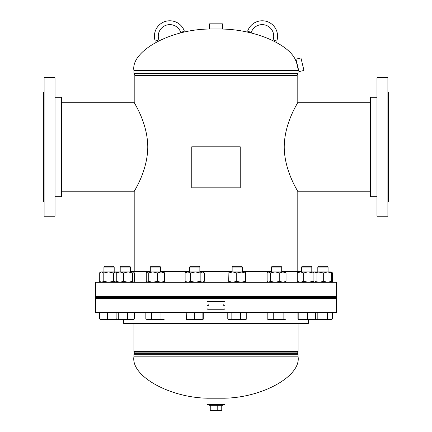 <?xml version="1.0" encoding="UTF-8"?>
<svg xmlns="http://www.w3.org/2000/svg" width="432" height="432" viewBox="0 0 432 432"><rect width="100%" height="100%" fill="white"/><g stroke="black" fill="none" stroke-linecap="round" stroke-linejoin="round"><path stroke-width="0.65" d="M147.771 146.977C147.636 122.467 133.618 102.238 134.201 102.4C133.618 102.26 147.566 122.332 147.771 146.794C147.679 171.455 133.677 191.576 134.201 191.549C133.547 191.824 147.625 171.585 147.771 146.977M284.229 146.977C284.364 171.482 298.382 191.716 297.799 191.549C298.382 191.695 284.434 171.617 284.229 147.161C284.321 122.494 298.323 102.373 297.799 102.4C298.453 102.125 284.375 122.369 284.229 146.977M134.201 102.4L134.201 75.789L297.799 75.789L297.799 102.4M133.904 323.363L133.904 351.583L298.096 351.583L298.096 323.363M298.582 70L298.091 70.119L298.096 70.529L133.904 70.529C130.702 50.711 171.92 28.588 211.189 29.041L220.811 29.041C254.183 29.165 289.748 44.237 295.839 60.847L296.363 60.804M298.096 70.2C298.582 70.394 296.158 60.469 295.839 60.847M208.305 398.212C169.927 397.877 130.966 376.213 133.904 356.843L298.096 356.843L297.945 353.711L134.055 353.711L135.032 352.118L296.968 352.118L296.816 351.583M223.695 398.212C262.073 397.877 301.034 376.213 298.096 356.843M221.098 28.971L222.415 28.971L222.415 23.841L209.585 23.841L209.585 28.971L221.098 28.971M295.969 59.168L298.976 71.636L303.961 70.438L300.953 57.964L295.969 59.168M211.847 398.212L207.02 398.212L207.02 404.627L224.98 404.627L224.98 398.212L211.847 398.212M222.75 404.627L222.75 405.27L209.25 405.27L209.25 404.627M221.751 405.27L221.751 410.4L210.249 410.4L210.249 405.27M217.204 410.4L217.204 405.27M387.893 201.49L388.53 201.49L388.53 92.459L387.893 92.459M387.893 216.243L387.893 77.706L376.985 77.706L376.985 216.243L387.893 216.243M376.985 196.684L370.575 196.684L370.575 97.27L376.985 97.27M44.107 92.459L43.47 92.459L43.47 201.49L44.107 201.49M44.107 77.706L44.107 216.243L55.015 216.243L55.015 77.706L44.107 77.706M55.015 97.27L61.425 97.27L61.425 196.684L55.015 196.684M276.75 41.137L273.105 39.895A11.545 11.545 0 0 0 265.907 25.24A11.545 11.545 0 0 0 251.251 32.438L247.612 31.196A15.395 15.395 0 0 1 267.149 21.6A15.395 15.395 0 0 1 276.75 41.137M155.25 41.137L158.895 39.895A11.545 11.545 0 0 1 166.093 25.24A11.545 11.545 0 0 1 180.749 32.438L184.388 31.196A15.395 15.395 0 0 0 164.851 21.6A15.395 15.395 0 0 0 155.25 41.137L158.895 39.895M242.401 271.409L271.447 271.409M281.707 271.409L301.531 271.409M262.143 296.422L336.582 296.422L336.582 282.312L95.418 282.312L95.418 296.422L262.143 296.422M129.708 266.279L130.469 267.041L120.209 267.041L120.971 266.279L129.708 266.279L130.469 267.041L130.469 271.409L150.293 271.409M160.553 271.409L189.599 271.409M199.859 271.409L232.141 271.409M308.362 319.642L308.362 323.363L123.638 323.363L123.638 319.642M216 298.345L95.418 298.345L95.418 312.455L336.582 312.455L336.582 298.345L216 298.345M239.522 297.065L336.582 297.065L336.582 297.707L95.418 297.707L95.418 297.065L239.522 297.065M113.427 266.279L114.194 267.041L113.427 266.279L104.695 266.279L103.928 267.041L103.928 271.928M114.194 267.041L114.194 271.928L114.194 267.041L103.928 267.041L104.695 266.279M100.035 312.455L100.035 318.897L100.84 319.642M107.455 312.455L107.455 318.897L103.745 319.642L100.035 318.897M116.478 318.897L111.964 319.642L107.455 318.897M100.602 319.572L117.212 319.642L116.138 318.897L116.138 312.455M99.716 272.727L99.716 281.513M99.446 281.286L101.623 282.312L103.793 281.286L108.599 282.312L113.405 281.286L117.002 282.312M99.446 272.954L101.623 271.928L103.793 272.954L103.793 281.286M103.793 272.954L108.599 271.928L113.405 272.954L113.405 281.286M113.405 272.954L116.041 271.928L116.867 272.036M99.738 272.711L100.721 271.928L119.907 271.928L123.563 272.954L123.563 281.286L128.104 282.312L132.646 281.286L133.677 282.312M99.441 312.455L99.441 318.897L100.364 319.372M121.867 319.642L118.287 318.897L117.212 319.642L131.015 319.642L127.489 318.897L122.888 319.642M327.305 266.279L328.072 267.041L327.305 266.279L318.573 266.279L317.806 267.041L317.806 271.928L323.671 272.954L323.671 281.286L319.329 282.312L315.803 281.615M323.671 281.286L327.645 282.312L331.619 281.286L331.619 272.954L327.645 271.928L331.279 271.928L328.072 271.928L328.072 267.041L317.806 267.041M317.822 312.455L317.822 318.897L315.063 319.599M327.445 312.455L327.445 318.897L322.634 319.642L317.822 318.897M332.559 312.455L332.559 318.897L330.005 319.642L327.445 318.897M315.414 312.455L315.414 318.897L311.488 319.642L331.279 319.642L332.559 318.897M311.029 266.279L311.791 267.041L311.029 266.279L302.292 266.279L301.531 267.041L301.531 271.928M311.791 267.041L311.791 271.928L311.791 267.041L301.531 267.041M298.809 312.455L298.809 318.897L298.361 319.642L297.907 318.897L297.907 312.455M307.562 312.455L307.562 318.897L303.188 319.642L298.809 318.897M298.323 319.642L311.488 319.642L307.562 318.897M314.96 319.642L315.414 318.897M271.447 267.041L281.707 267.041L280.946 266.279L272.209 266.279L271.447 267.041L271.447 271.928M267.192 318.897L268.24 319.642L270.47 319.642L267.192 318.897L267.192 312.455M273.742 318.897L270.47 319.642L278.435 319.642L273.742 318.897L273.742 312.455M283.127 318.897L278.435 319.642L284.548 319.642L283.127 318.897L283.127 312.455M285.962 312.455L285.962 318.897L284.548 319.642L285.298 319.415M232.141 267.041L242.401 267.041L241.639 266.279L232.902 266.279L232.141 267.041L232.141 271.928M227.777 312.455L227.777 318.897L229.457 319.642L231.131 318.897L231.131 312.455M240.624 312.455L240.624 318.897L235.877 319.642L231.131 318.897M246.764 312.455L246.764 318.897L243.697 319.642L240.624 318.897M228.377 319.318L228.933 319.642L245.608 319.642L246.764 318.897M189.599 267.041L199.859 267.041L199.098 266.279L190.361 266.279L189.599 267.041L189.599 271.928M186.219 312.455L186.397 319.642M194.373 312.455L194.373 318.897L190.296 319.642L186.219 318.897M202.883 312.455L202.883 318.897L198.628 319.642L194.373 318.897M203.24 312.455L203.24 318.897L203.062 319.642L202.883 318.897M186.392 319.642L203.062 319.642M150.293 267.041L160.553 267.041L159.791 266.279L151.054 266.279L150.293 267.041L150.293 271.928M145.838 318.897L147.085 319.642L148.624 319.642L145.838 318.897L145.838 312.455M151.416 318.897L148.624 319.642L156.206 319.642L151.416 318.897L151.416 312.455M161.001 318.897L156.206 319.642L163.004 319.642L161.001 318.897L161.001 312.455M165.008 318.897L163.004 319.642L165.008 318.897L165.008 312.455M118.287 312.455L118.287 318.897M127.489 312.455L127.489 318.897M134.541 312.455L134.541 318.897L131.015 319.642L133.893 319.518M133.466 319.642L134.541 318.897M100.699 271.944L101.623 271.928M116.041 271.928L116.856 272.041M331.468 272.3L332.554 272.954L332.554 281.286L331.468 281.939M332.554 281.286L331.301 282.29M332.554 272.954L331.301 271.944M325.836 271.928L328.072 271.928L328.072 267.041M315.803 272.619L319.329 271.928L327.645 271.928L323.671 272.954M331.619 281.286L331.252 282.312M331.619 272.954L331.252 271.928M298.323 282.312L297.238 281.286L300.445 282.312L303.658 281.286L308.372 282.312L313.081 281.286L313.081 272.954L314.582 271.928L319.329 271.928M307.714 271.928L303.658 272.954L303.658 281.286M297.238 272.954L300.445 271.928L298.323 271.928L297.238 272.954L297.238 281.286M313.081 272.954L308.372 271.928L300.445 271.928L303.658 272.954M313.081 281.286L314.582 282.312L316.084 281.286L316.084 272.954L314.582 271.928L308.372 271.928M315.436 272.273L314.582 271.928M267.116 272.954L267.116 281.286L268.709 282.312L270.302 281.286L270.302 272.954L268.709 271.928L267.116 272.954M270.302 272.954L275.033 271.928L279.763 272.954L279.763 281.286L275.033 282.312L270.302 281.286M279.763 281.286L282.901 282.312L286.038 281.286L284.915 282.312M279.763 272.954L282.901 271.928L286.038 272.954L286.038 281.286M286.038 272.954L284.915 271.928L268.24 271.928L267.737 272.322M228.933 282.312L228.679 281.286L232.713 282.312L236.741 281.286L236.741 272.954L242.401 271.928L242.401 267.041M236.741 272.954L232.713 271.928L228.933 271.928L228.679 281.286M236.741 281.286L241.034 282.312L245.333 281.286L245.333 272.954L241.034 271.928L232.713 271.928L228.679 272.954M245.333 281.286L245.624 282.301M245.597 282.312L245.862 272.954L245.597 271.928L245.333 272.954M241.034 271.928L245.597 271.928M186.392 282.312L185.128 281.286L185.128 272.954L186.392 271.928L187.844 271.928L185.128 272.954M190.561 272.954L195.361 271.928L187.844 271.928L190.561 272.954L190.561 281.286L187.844 282.312L185.128 281.286M190.561 281.286L195.361 282.312L200.162 281.286L202.246 282.312L204.331 281.286L203.067 282.312M200.162 272.954L202.246 271.928L195.361 271.928L200.162 272.954L200.162 281.286M204.331 272.954L203.067 271.928L202.246 271.928L204.331 272.954L204.331 281.286M147.263 282.312L148.252 281.286L148.252 272.954L147.263 271.928L146.275 272.954L146.275 281.286L147.085 282.312M147.263 271.928L152.825 271.928L157.399 272.954L157.399 281.286L160.985 282.312L164.57 281.286L163.582 282.312M148.252 281.286L152.825 282.312L157.399 281.286M148.252 272.954L152.825 271.928L160.985 271.928L164.57 272.954L164.57 281.286M157.399 272.954L160.985 271.928L163.944 272.068M164.57 272.954L163.582 271.928M123.563 272.954L128.104 271.928L132.646 272.954L133.537 271.928L134.428 272.954L134.428 281.286L133.537 282.312M117.148 271.928L116.257 272.954L116.257 281.286L117.148 282.312M116.257 281.286L119.907 282.312L123.563 281.286M116.257 272.954L119.907 271.928L133.537 271.928M132.646 272.954L132.646 281.286M207.63 305.402L208.273 306.045L208.91 305.402L208.273 304.76L207.657 305.402M223.036 305.402L223.679 306.045L224.316 305.402L223.679 304.76L223.036 305.402M207.657 309.247L224.343 309.247L224.986 308.61L224.986 302.195L224.343 301.552L207.657 301.552L207.014 302.195L207.014 308.61L207.657 309.247M240.23 146.794L191.77 146.794L191.77 187.839L240.23 187.839L240.23 146.794M298.096 70.529L298.096 73.116L296.968 75.249L135.032 75.249L135.184 75.789M297.945 73.656L134.055 73.656L133.904 73.116L298.096 73.116M133.904 356.843L133.904 354.251L298.096 354.251M134.201 271.409L134.201 191.549M297.799 271.409L297.799 191.549M133.904 70.529L133.904 73.116M135.032 75.249L134.055 73.656M296.968 75.249L296.816 75.789M133.904 354.251L134.055 353.711M296.968 352.118L297.945 353.711M135.032 352.118L135.184 351.583M370.575 191.23L297.621 191.23M370.575 102.719L297.621 102.719M61.425 191.23L134.379 191.23M61.425 102.719L134.379 102.719M114.194 296.422L114.194 297.065L114.194 296.422M114.194 297.707L114.194 298.345L114.194 297.707M103.928 296.422L103.928 297.065M103.928 297.707L103.928 298.345M100.699 282.29L99.738 281.529M100.721 319.642L99.625 319.005M311.791 296.422L311.791 297.065L311.791 296.422M311.791 297.707L311.791 298.345L311.791 297.707M328.072 296.422L328.072 297.065L328.072 296.422M328.072 297.707L328.072 298.345L328.072 297.707M317.806 296.422L317.806 297.065M317.806 297.707L317.806 298.345M301.531 296.422L301.531 297.065M301.531 297.707L301.531 298.345M271.447 296.422L271.447 297.065M271.447 297.707L271.447 298.345M281.707 267.041L281.707 271.928M281.707 296.422L281.707 297.065M281.707 297.707L281.707 298.345M232.141 296.422L232.141 297.065M232.141 297.707L232.141 298.345M242.401 296.422L242.401 297.065M242.401 297.707L242.401 298.345M189.599 296.422L189.599 297.065M189.599 297.707L189.599 298.345M199.859 267.041L199.859 271.928M199.859 296.422L199.859 297.065M199.859 297.707L199.859 298.345M150.293 296.422L150.293 297.065M150.293 297.707L150.293 298.345M160.553 267.041L160.553 271.928M160.553 296.422L160.553 297.065M160.553 297.707L160.553 298.345M120.209 267.041L120.209 271.928M120.209 296.422L120.209 297.065M120.209 297.707L120.209 298.345M130.469 267.041L130.469 271.928M130.469 296.422L130.469 297.065M130.469 297.707L130.469 298.345M314.998 282.312L315.436 281.966M268.24 282.312L267.737 281.912"/></g></svg>

